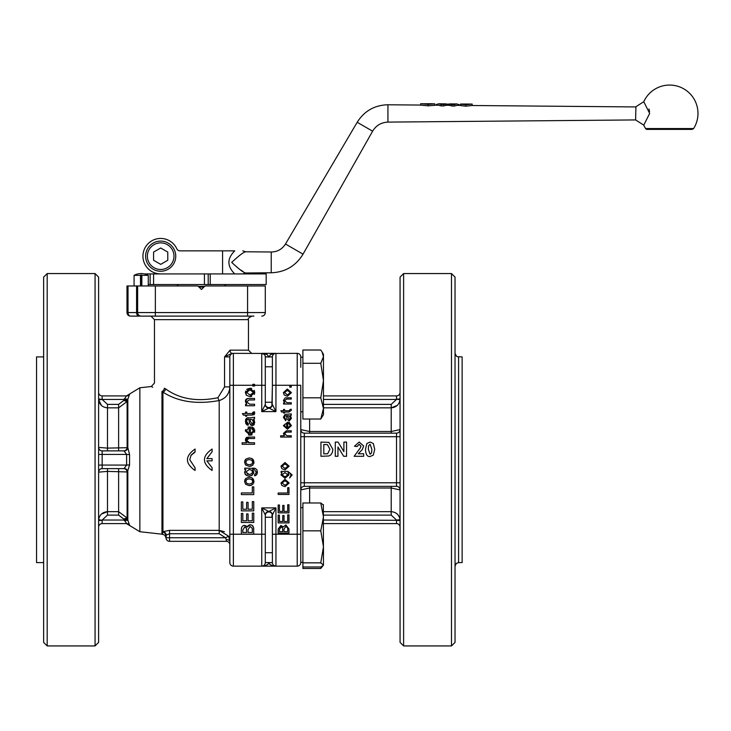 <?xml version="1.0" encoding="UTF-8"?>
<svg xmlns="http://www.w3.org/2000/svg" width="731" height="731" viewBox="0 0 731 731"><rect width="100%" height="100%" fill="white"/><g stroke="black" fill="none" stroke-linecap="round" stroke-linejoin="round"><path stroke-width="1.1" d="M458.584 356.902L458.584 562.596L462.138 562.596L462.138 356.902L457.469 356.719L456.482 356.207L455.038 353.356M451.493 645.939L455.038 642.394L455.038 277.104L451.493 273.558L403.613 273.558L403.613 645.939L451.493 645.939L451.493 273.558M272.398 552.718L265.298 552.718L265.298 562.596L265.298 552.718L265.298 562.596L272.398 562.596L272.398 534.224L275.943 534.224L275.943 507.899L268.844 511.444A3.545 3.545 45 0 1 272.398 514.99L272.398 534.224L272.398 514.99L275.943 507.899L272.608 514.56M272.106 513.966L271.923 517.246M272.398 562.66L268.853 562.66L269.593 564.177L272.206 565.611L275.943 566.141L275.943 534.224L297.225 534.224L297.225 566.141L233.381 566.141A3.545 3.545 0 0 1 229.836 562.596L229.836 549.84M291.276 387.128L289.787 387.128L289.787 385.648L291.276 385.648L291.276 387.128M290.326 415.51L291.441 418.351L289.238 420.983L287.036 419.11L286.388 415.628L284.916 415.994L284.469 417.474L285.94 419.475L285.766 420.764L283.39 417.291L285.099 414.367L291.276 413.892L291.276 415.254L290.326 415.51M291.276 437.065L280.631 437.065L280.631 435.767L284.45 435.767L283.39 433.456L286.397 430.787L291.276 430.787L291.276 432.094L286.397 432.094L284.523 433.721L287.055 435.767L291.276 435.767L291.276 437.065M288.782 423.532L288.955 422.18L291.441 425.57L287.484 429.243L283.39 425.643L287.758 422.143L287.758 427.9L290.371 425.57L288.782 423.532M290.106 409.433L291.267 409.241L291.377 410.237L289.019 412.046L284.578 412.046L284.578 413.006L283.564 413.006L283.564 412.046L281.654 412.046L280.868 410.74L283.564 410.74L283.564 409.433L284.578 409.433L284.578 410.74L289.092 410.74L290.106 409.433M291.276 404.024L283.564 404.024L283.564 402.845L284.661 402.845L283.39 400.396L285.264 397.838L291.276 397.765L291.276 399.071L286.589 399.071L284.523 400.67L287.064 402.717L291.276 402.717L291.276 404.024M287.411 396.248L284.249 395.051L283.39 392.638L287.31 389.029L291.441 392.638L287.411 396.248M272.398 562.596A3.545 3.545 0 0 0 275.943 566.141A3.545 3.545 0 0 1 272.398 562.596M272.106 405.531L272.398 385.274L271.923 405.796A3.545 3.545 0 0 1 272.133 405.467M300.77 562.596A3.545 3.545 0 0 1 297.225 566.141A3.545 3.545 0 0 0 300.77 562.596L300.77 385.274L272.398 385.274L272.398 356.902L268.853 356.966L267.254 354.663L263.315 353.438L233.381 353.356A3.545 3.545 0 0 0 229.836 356.902L229.836 562.596M272.398 404.508A3.545 3.545 -45 0 1 268.853 408.053L275.943 411.599L272.398 404.508M272.553 355.86L272.398 356.838L265.298 356.838L265.143 355.851M300.77 367.282L300.77 356.902A3.545 3.545 0 0 0 297.225 353.356L274.381 353.438L270.443 354.663L268.853 356.966L265.298 356.902A3.545 3.545 0 0 0 261.753 353.356L264.366 354.498M272.398 356.902A3.545 3.545 0 0 1 275.943 353.356L268.853 353.356L275.943 353.356A3.545 3.545 0 0 0 272.398 356.902L272.398 366.779L265.298 366.779L265.298 356.902L265.298 385.274L254.552 385.274L254.552 386.032L252.816 386.032L252.816 384.305L254.552 384.305L254.552 385.274L229.836 385.274M287.886 474.766L284.926 476.904L282.065 474.784L284.962 472.61L287.886 474.766M289.622 478.01L291.057 474.912L289.659 472.811L287.959 472.719L288.983 474.885L285.017 478.275L280.969 474.876L282.093 472.601L281.143 472.601L281.143 471.367L287.913 471.367L292.153 474.912L289.622 478.01M282.705 529.335L282.705 531.665L279.443 531.665L279.443 529.509L281.097 526.868L282.586 527.965L282.705 529.335M287.703 528.97L287.703 531.665L283.984 531.665L283.984 529.171L285.839 526.411L287.658 528.001L287.703 528.97M288.983 533.1L278.164 533.1L278.164 529.043L280.932 525.461L283.226 526.978L285.848 524.931L288.983 528.979L288.983 533.1M288.983 522.93L278.164 522.93L278.164 515.099L279.443 515.099L279.443 521.495L282.751 521.495L282.751 515.501L284.03 515.501L284.03 521.495L287.703 521.495L287.703 514.852L288.983 514.852L288.983 522.93M288.983 512.842L278.164 512.842L278.164 505.011L279.443 505.011L279.443 511.408L282.751 511.408L282.751 505.423L284.03 505.423L284.03 511.408L287.703 511.408L287.703 504.765L288.983 504.765L288.983 512.842M288.983 494.458L278.164 494.458L278.164 493.023L287.703 493.023L287.703 487.696L288.983 487.696L288.983 494.458M288.069 482.99L285.063 485.293L282.065 482.99L285.017 480.696L288.069 482.99M285.053 486.663L281.837 485.448L280.969 482.99L284.953 479.326L289.156 482.99L285.053 486.663M288.069 466.186L285.063 468.489L282.065 466.186L285.017 463.893L288.069 466.186M285.053 469.859L281.837 468.644L280.969 466.186L284.953 462.522L289.156 466.186L285.053 469.859M287.402 415.619L289.202 419.594L290.426 418.041L289.193 415.838L287.402 415.619M286.68 427.827L286.68 423.514L285.218 424.017L284.46 425.634L286.68 427.827M287.42 394.895L290.371 392.638L287.374 390.372L284.469 392.638L287.42 394.895M400.067 429.6L391.204 431.491L309.633 431.491L300.77 429.6A3.545 3.545 0 0 0 304.315 433.154L396.522 433.154A3.545 3.545 0 0 0 400.067 429.6A3.545 3.545 0 0 1 396.522 433.154L396.522 436.699L400.067 436.699M396.522 486.353L304.315 486.353L304.315 436.699L396.522 436.699L396.522 486.353A3.545 3.545 0 0 1 400.067 489.898L391.204 488.006L391.204 486.353M300.77 489.898A3.545 3.545 0 0 1 304.315 486.353A3.545 3.545 0 0 0 300.77 489.898L309.633 488.006L391.204 488.006L391.204 511.663C396.22 512.12 399.163 514.798 400.031 519.704C399.172 514.807 396.229 512.12 391.204 511.663L323.467 511.663M300.806 519.704L300.77 520.563M300.77 398.934L300.806 399.793M397.271 405.422L391.204 407.843C396.22 407.377 399.163 404.7 400.031 399.793L400.067 398.934L396.522 399.199L400.031 399.793M396.522 399.199L396.522 395.91A3.545 3.545 0 0 0 400.067 392.364A3.545 3.545 0 0 1 396.522 395.91L323.467 395.91M323.467 515.117L391.204 515.117L396.504 520.043L400.031 519.704L400.067 520.563L396.522 520.298L396.522 523.588A3.545 3.545 0 0 1 400.067 527.133M323.467 520.043L396.522 520.298M396.522 523.588L323.467 523.588L396.522 523.588M403.613 645.939L400.067 642.394L400.067 277.104L403.613 273.558M368.616 445.746L370.105 444.302L371.86 449.291L371.586 452.827L370.105 454.262L368.342 449.291L368.616 445.746M370.105 442.045L373.322 443.516L374.711 449.291L373.313 455.075L370.105 456.528C367.181 456.829 365.646 454.408 365.491 449.254L366.889 443.498L370.105 442.045M363.663 453.759L363.663 456.29L354.142 456.29L360.383 447.856L360.94 446.184L359.104 444.302L357.176 446.522L354.462 446.248L359.168 442.045L363.663 445.992L362.238 449.629L358.272 453.759L363.663 453.759M335.291 456.29L335.291 442.1L338.078 442.1L343.899 451.612L343.899 442.1L346.549 442.1L346.549 456.29L343.689 456.29L337.941 446.979L337.941 456.29L335.291 456.29M323.806 453.887L323.806 444.503L327.451 444.64L329.891 449.19L327.68 453.741L323.806 453.887M320.936 442.1L328.886 442.374L332.843 449.337L332.404 452.352L330.887 454.856L328.877 455.98L320.936 456.29L320.936 442.1M224.518 284.551L225.934 285.967M198.275 286.324L204.653 286.324M47.186 273.558L95.067 273.558L98.612 277.104L98.612 642.394L95.067 645.939L47.186 645.939L43.641 642.394L43.641 277.104L47.186 273.558L47.186 645.939M95.067 273.558L95.067 645.939M43.641 562.596L36.55 562.596L36.55 356.902L43.641 356.902M98.658 447.409L98.612 447.354A3.545 3.536 0 0 0 102.157 450.89L124.014 450.881L126.6 454.426L129.561 454.581L127.834 447.692L107.484 448.112L98.658 447.409A3.545 3.527 90 0 0 102.185 450.881M107.484 404.38L107.484 407.843L118.614 407.843L127.112 401.502L127.413 400.46L124.014 399.455L123.713 400.497L118.614 404.38L107.484 404.38L102.185 399.455L124.014 399.455L126.6 395.91L102.157 395.91L102.185 399.455L98.612 398.934L98.658 399.793C99.507 404.691 102.45 407.377 107.484 407.843L107.484 450.881M101.417 405.422L98.658 399.793L102.185 399.455M124.014 468.617L102.185 468.617L102.157 465.071L126.6 465.071L124.014 468.617A3.545 3.399 -90 0 1 127.413 471.961L129.561 464.916L129.561 454.581M102.157 395.91A3.545 3.545 0 0 1 98.612 392.364A3.545 3.545 0 0 0 102.157 395.91L126.463 395.91L139.859 387.786L139.859 531.72L126.463 523.588L102.157 523.588L126.6 523.588A3.545 3.545 -90 0 1 129.561 525.196L127.112 518.005L118.614 511.663L107.484 511.663C102.459 512.12 99.517 514.798 98.658 519.704L98.612 520.563L102.157 520.298L98.658 519.704M247.571 285.967L247.571 312.566L265.298 312.566A3.545 3.545 0 0 1 261.753 316.112A3.545 3.545 0 0 0 265.298 312.566L265.298 285.967L205.009 285.967L201.464 289.513L197.918 285.967L137.629 285.967L137.629 312.566L128.026 312.566A3.545 2.504 90 0 0 130.529 316.112L253.931 316.112M137.629 285.967L126.984 285.967L126.984 312.566A3.545 3.545 0 0 0 130.529 316.112A3.545 3.545 0 0 1 126.984 312.566L128.026 312.566L128.026 285.967M190.992 455.431L189.758 459.753L190.992 455.431L195.076 452.114L195.076 449.044C184.897 456.181 184.897 463.317 195.076 470.462L195.076 467.749L189.758 459.753L195.076 467.749M190.992 455.23L195.076 451.749M206.864 460.868L212.1 467.749L206.855 460.868L212.1 460.868L212.1 458.639L206.855 458.639L212.1 451.749L212.1 449.044C201.92 456.181 201.92 463.317 212.1 470.462L212.1 467.749M206.864 458.639L212.1 451.749M166.248 535.083A3.545 3.198 -124.5 0 0 162.94 531.656L162.593 532.269A3.545 3.454 180 0 1 166.001 535.722L166.001 537.769L166.248 535.083L169.546 533.721L219.199 533.721L225.504 537.769L226.29 539.624A3.545 1.855 180 0 1 229.836 541.479L228.666 536.234L219.199 530.359L169.546 530.359L162.94 531.656L162.94 392.136C178.017 401.831 196.767 404.627 219.199 400.533C225.806 398.45 229.351 393.908 229.836 386.9L224.545 386.9L217.957 397.719C197.096 402.004 179.662 399.071 165.645 388.919L164.374 388.243C151.299 381.418 151.299 381.418 164.374 388.243A3.545 2.705 113.6 0 1 161.962 391.478L162.94 392.136A3.545 2.549 118.5 0 0 165.645 388.919M219.199 533.721L219.199 400.533A3.545 1.206 74 0 1 217.957 397.719M152.742 387.238L151.317 386.516L154.479 382.989L154.469 319.657L248.458 319.657L248.458 350.158L230.064 350.158L224.545 356.902L232.001 353.356L224.545 356.902L224.545 386.9M161.962 391.478C147.909 385.027 147.909 385.027 161.962 391.478L161.962 534.169L139.859 531.72M148.996 316.112L134.084 316.112M141.174 316.112A3.545 3.545 0 0 1 137.629 312.566L155.356 312.566L155.356 316.112M123.713 400.497L127.112 401.502L127.112 447.546A3.545 3.399 90 0 1 123.713 450.881M127.413 400.46L129.561 394.301A3.545 3.545 90 0 1 126.6 395.91M124.444 398.724A3.545 0.704 -164.3 0 0 127.834 398.989L127.834 447.692A3.545 3.344 126.9 0 1 124.444 450.963M102.157 468.608A3.545 3.536 -0 0 0 98.612 472.144L107.484 471.385L127.413 471.961M123.713 468.617A3.545 3.399 -90 0 1 127.112 471.952L127.112 518.005L123.713 519.001L126.6 523.588M124.444 468.534A3.545 3.344 -126.9 0 1 127.834 471.815L127.834 520.509A3.545 0.704 164.3 0 0 124.444 520.774M98.612 465.071L102.157 465.071L102.157 454.426L126.6 454.426L126.6 465.071L129.561 464.916M124.014 450.881A3.545 3.399 90 0 0 127.413 447.546M102.185 468.617A3.545 3.527 -90 0 0 98.658 472.098M101.417 514.076L107.484 511.663L107.484 515.117L118.614 515.117L123.713 519.001M102.157 520.298L102.157 523.588A3.545 3.545 0 0 0 98.612 527.133M128.766 523.168L129.561 525.196M107.484 515.117L102.185 520.043L124.014 520.043L127.413 519.047M230.064 350.158A3.189 1.946 -90 0 0 232.001 353.356L233.381 353.356A3.545 3.545 0 0 0 229.836 356.902A3.545 3.545 0 0 1 233.381 353.356A3.545 3.545 0 0 0 229.836 356.902L224.545 356.902M250.002 389.824L246.612 392.456L250.057 395.096L253.502 392.456L250.002 389.824M247.105 474.053L248.056 474.364M255.731 473.725L254.726 474.245L254.507 475.726L256.691 474.766L257.413 472.171L256.91 469.878L255.521 468.525L244.775 468.105L244.775 469.512L245.863 469.512L244.574 472.135L245.168 474.209L246.84 475.561L249.216 476.027L252.433 475.013L253.767 472.144L252.597 469.649L254.543 469.759L256.152 472.171L255.731 473.725M249.116 474.456L245.835 472.016L249.161 469.53L251.702 470.243L252.515 471.998L251.702 473.752L249.116 474.456M252.542 468.105L254.616 468.251M256.91 469.878L257.294 473.359M255.558 475.589L254.507 475.726M252.597 469.649L253.767 472.144L253.556 473.487M252.433 475.013L250.834 475.817M249.216 476.027L247.745 475.863M245.844 474.958L244.574 472.135L245.863 469.512M251.875 477.754L253.968 481.437L253.419 479.262L251.875 477.754L249.143 477.233L250.221 477.288M245.79 478.412L249.143 477.233L245.79 478.412L244.574 481.437L245.049 479.381M252.716 481.437L251.857 483.328L249.28 484.077L246.685 483.328L245.835 481.437L246.694 479.554L249.216 478.805L251.857 479.554L252.716 481.437M244.574 481.437L245.579 484.26L244.574 481.437M245.579 484.26L249.262 485.649L245.579 484.26M251.309 485.347L249.262 485.649L252.762 484.489L253.968 481.437L253.776 482.835M241.358 529.472L241.358 534.133L253.767 534.133L253.566 527.389L251.793 525.123L250.176 524.757L247.169 527.097L244.538 525.361L242.893 525.845L241.733 527.197L241.358 529.472L241.495 527.974M252.305 532.479L248.037 532.479L248.037 529.619L250.166 526.448L252.25 528.275L252.305 532.479M246.566 532.479L242.82 532.479L242.82 530.002L244.73 526.978L246.429 528.239L246.566 532.479M249.353 524.849L251.61 525.041M252.478 525.552L253.027 526.146M253.556 527.362L253.767 529.399M243.414 525.58L246.027 525.79M246.776 526.466L247.169 527.097L248.293 525.361M253.767 486.846L252.305 486.846L252.305 492.959L241.358 492.959L241.358 494.604L253.767 494.604L253.767 486.846M241.358 513.464L241.358 522.455L253.767 522.455L253.767 513.18L252.305 513.18L252.305 520.81L248.083 520.81L248.083 513.93L246.621 513.93L246.621 520.81L242.82 520.81L242.82 513.464L241.358 513.464M248.083 509.233L248.083 502.361L246.621 502.361L246.621 509.233L242.82 509.233L242.82 501.895L241.358 501.895L241.358 510.887L253.767 510.887L253.767 501.612L252.305 501.612L252.305 509.233L248.083 509.233M251.875 458.465L253.968 462.156L253.419 459.982L251.875 458.465L249.143 457.953L245.79 459.123L244.574 462.156L245.049 460.101M245.79 459.123L249.143 457.953M252.716 462.156L251.857 464.048L249.28 464.797L246.685 464.048L245.835 462.156L246.694 460.274L249.216 459.516L251.857 460.274L252.716 462.156M244.574 462.156L245.579 464.98L244.574 462.156M245.579 464.98L249.262 466.369L245.579 464.98M251.309 466.067L249.262 466.369L252.762 465.208L253.968 462.156L253.776 463.555M249.198 433.51L249.198 428.485L247.48 429.06L246.603 430.952L249.198 433.51M250.039 419.274L250.614 421.76L252.14 423.907L253.556 422.098L252.122 419.53L250.596 419.283L250.039 419.274L250.614 421.76M254.415 420.672L254.306 424.364M254.15 424.583L253.584 425.131M253.008 425.405L251.181 425.341M246.292 418.296L254.552 417.255L254.552 418.845L253.447 419.146L254.077 420.014M246.694 424.693L245.671 423.258L245.625 419.338M250.971 425.232L249.6 423.35L248.842 419.283L247.133 419.704L246.612 421.44L248.33 423.779L248.129 425.268L247.115 424.93M253.556 422.098L253.173 420.535M248.129 425.268L245.351 421.22L247.343 417.812L248.75 417.739M254.552 418.845L253.447 419.146L254.754 422.463L252.177 425.533L249.6 423.35L249.362 421.997M246.649 389.358L249.92 388.252L251.738 388.435M254.196 390.281L254.754 392.456L254.287 394.512M251.702 396.485L250.048 396.668L246.356 395.279L245.351 392.456L249.92 388.252L254.754 392.456L250.048 396.668L246.356 395.279L245.552 391.085M245.735 438.372L246.831 437.293L254.552 436.974L254.552 438.499L248.851 438.499L246.667 440.391L247.005 441.643M247.014 441.652L248.522 442.684M246.667 440.391L249.627 442.776L254.552 442.776L254.552 444.293L242.135 444.293L242.135 442.776L246.594 442.776L245.497 438.975M246.594 442.776L245.351 440.08L248.851 436.974M246.173 399.199L247.544 398.523L254.552 398.441L254.552 399.958L249.079 399.958L246.676 401.831L249.636 404.216L254.552 404.216L254.552 405.742L245.552 405.742L245.552 404.371L246.831 404.371L245.461 400.588M246.831 404.371L245.351 401.511L247.544 398.523L249.024 398.441M245.552 400.259L245.854 399.629M247.983 427.187L250.441 426.886L250.441 433.593L253.502 430.879L251.647 428.503L251.848 426.922L252.378 427.105M253.474 427.763L254.114 428.485M254.626 429.718L254.552 432.332M252.186 434.844L250.13 435.164L245.351 430.97L245.552 429.636M251.848 426.922L254.754 430.879L250.13 435.164L248.476 434.982M245.351 430.97L250.441 426.886M252.387 415.089L246.74 415.098L246.74 416.222L245.552 416.222L245.552 415.098L243.332 415.098L242.409 413.572L245.552 413.572L245.552 412.056L246.74 412.056L246.74 413.572L252.003 413.572L253.191 412.056L254.543 411.836L254.58 413.847M254.278 414.468L253.721 414.916M254.543 411.836L254.671 412.988L251.921 415.098M252.003 413.572L253.255 412.713L252.003 413.572M166.001 535.722L166.001 537.76L164.813 535.119L161.962 534.169M166.001 537.769A3.545 3.545 0 0 0 169.546 541.324L169.546 537.769L166.001 537.769A3.545 3.545 0 0 0 169.546 541.324L226.29 541.324A3.545 3.545 0 0 1 229.836 544.869A3.545 3.545 0 0 0 226.29 541.324L226.29 539.624M219.199 530.359L224.444 531.766M169.546 530.359L169.546 537.769L225.504 537.769L228.666 536.234M265.298 404.508L261.753 411.599L268.844 408.053A3.545 3.545 -135 0 1 265.298 404.508L265.298 385.274M268.853 353.356L261.753 353.356L261.753 411.599L275.943 411.599L275.943 353.356M272.124 514.03A3.545 3.545 180 0 1 271.923 513.71A3.545 3.545 -0 0 0 268.853 511.938A3.545 3.545 180 0 0 265.298 515.483L265.298 562.596A3.545 3.545 0 0 1 261.753 566.141L265.49 565.611L268.103 564.177L268.853 562.541L265.298 562.66M268.844 511.444L261.753 507.899L265.298 514.99A3.545 3.545 135 0 1 268.844 511.444M199.033 287.091L203.894 287.091M201.847 289.138L201.08 289.138M210.217 273.915L266.185 273.915L266.185 284.551L210.217 284.551L210.217 273.915L144.427 273.915M204.433 273.915L204.433 284.551L210.217 284.551M204.433 284.551L153.583 284.551L153.583 273.915M150.138 273.915L150.138 284.551L153.583 284.551M137.921 273.915L137.337 274.052M208.207 273.915L208.207 284.551M150.138 284.551L148.265 284.551M140.489 285.967L140.489 275.331A14.666 8.406 -90 0 1 141.174 274.838A14.666 8.406 90 0 1 141.86 275.331L141.86 285.967M141.174 274.838L141.174 285.967M140.489 275.331L134.084 275.331L134.084 285.967M134.084 275.331A15.077 15.077 0 0 1 148.265 275.331L141.86 275.331M160.683 273.915A17.736 17.736 0 0 1 155.666 239.165A17.736 17.736 0 0 1 176.801 248.787A3.545 3.545 0 0 0 180.027 250.861L222.58 250.861L222.58 273.915M635.906 107.137L635.614 119.93L387.933 122.104C381.216 122.406 376.109 125.44 372.618 131.187L303.045 254.16L285.474 244.017M176.801 248.787A3.545 3.545 0 0 0 180.027 250.861M222.58 250.861L234.761 250.861C244.721 250.861 244.721 250.861 234.761 250.861C226.966 258.546 226.966 266.23 234.761 273.915M460.841 104.177L465.811 104.752L472.162 104.085L472.162 105.502L465.811 106.196L460.841 105.593L460.841 104.167L470.006 104.067L460.512 104.049L460.512 105.41M460.512 104.058L463.162 104.012M472.162 104.085L463.893 104.012M420.681 103.711L428.256 104.396L434.808 103.875L434.808 105.301L428.256 105.84L420.681 105.136L420.681 103.711L430.468 104.085M434.808 103.875L430.312 103.72M428.476 103.711L431.793 103.729M421.348 103.784L430.468 103.738M436.407 105.2L436.407 104.432L438.755 103.793L441.104 104.478L441.104 105.913L438.472 105.218M444.21 103.848L440.647 103.811M454.91 103.939L451.511 103.912M441.104 104.478L443.525 104.496L443.525 105.931L441.104 105.913M443.525 104.496L447.271 104.04L447.271 105.291M446.285 105.282L443.525 105.931M447.271 104.04L447.801 105.301M447.801 104.25L448.368 104.049L448.368 105.301M448.368 104.049L452.069 104.579L452.069 106.013L449.337 105.31M452.069 104.579L454.362 104.597L454.362 106.041L452.069 106.013M454.362 104.597L456.784 103.948L459.205 104.643L459.205 105.392M457.067 105.374L454.362 106.041M645.61 128.565A1.773 1.773 0 0 0 647.109 129.387L692.111 129.387L693.609 128.565L645.61 128.565A28.372 28.372 0 0 1 643.764 125.138L649.658 113.433L643.764 101.719L635.614 106.927M648.991 109.01L649.557 111.633M693.609 128.565A28.372 28.372 0 0 0 669.605 85.061A28.372 28.372 0 0 0 643.764 101.719M240.097 269.666L242.966 271.402M245.744 272.992C243.661 272.718 238.982 269.182 231.718 262.383C239.019 255.558 243.697 252.021 245.744 251.775L271.228 251.994L271.228 272.773L245.744 272.983L242.802 273.906M160.683 247.992L167.774 252.085L167.774 260.273L160.683 264.366L153.583 260.273L153.583 252.085L160.683 247.992M160.683 241.102A15.077 15.077 0 0 0 145.606 256.179A15.077 15.077 0 0 0 160.683 271.247A15.077 15.077 0 0 0 175.751 256.179A15.077 15.077 0 0 0 160.683 241.102M323.34 504.618L323.467 565.127L320.772 562.843L323.467 546.843L320.772 530.834L323.467 516.908L320.772 502.983L323.467 505.048M323.467 565.127L320.772 568.49L302.899 568.49L302.899 562.843L320.772 562.843M302.899 566.982L320.772 566.982L323.34 565.346M302.899 562.843L302.899 502.983L320.772 502.983M302.899 530.834L320.772 530.834M323.467 546.843L323.467 556.035M320.772 568.49L321.457 566.689M322.042 351.894L323.467 354.371L323.467 414.66L320.772 419.027L323.467 408.419L320.772 397.81L323.467 380.559L320.772 363.298L323.467 356.655L322.042 351.894L320.772 350.012L302.899 350.012L302.899 363.298L320.772 363.298M320.772 419.027L302.899 419.027L302.899 397.81L320.772 397.81M302.899 397.81L302.899 363.298M275.943 507.899L261.753 507.899L261.753 566.141M300.77 356.902A3.545 3.545 0 0 0 297.225 353.356L297.225 534.224L300.77 534.224M271.923 402.251L271.923 405.796A3.545 3.545 0 0 1 268.853 407.569A3.545 3.545 180 0 1 265.298 404.015M391.204 433.154L391.204 407.843L323.467 407.843M309.633 419.027L309.633 433.154M300.77 482.798L400.067 482.798M309.633 486.353L309.633 502.983M304.315 433.154L304.315 436.699L300.77 436.699M323.467 399.455L396.504 399.455L391.204 404.38L391.204 407.843M391.204 404.38L323.467 404.38M391.204 515.117L391.204 511.663M98.612 454.426L102.157 454.426L102.157 450.89M155.356 285.967L155.356 312.566L247.571 312.566L247.571 316.112M136.587 285.967L136.587 312.566A3.545 2.504 -90 0 0 139.091 316.112M118.614 404.38L118.614 450.881M118.614 468.617L118.614 515.117M107.484 468.617L107.484 511.663M265.298 534.224L229.836 534.224M233.381 566.141L233.381 353.356A3.545 3.545 0 0 0 229.836 356.902A3.545 3.545 0 0 1 233.381 353.356M162.593 532.269L162.593 534.224M372.618 131.187L357.185 122.278L285.483 244.017C282.148 249.216 277.396 251.884 271.228 252.012L271.228 251.994M387.933 122.095L387.933 104.761C374.574 105.145 364.33 110.975 357.194 122.278M465.811 104.752L465.811 106.196M428.256 104.396L428.256 105.84M160.683 242.875A13.295 13.295 0 0 1 172.196 262.831A13.295 13.295 0 0 1 149.161 262.831A13.295 13.295 0 0 1 160.683 242.875M458.584 562.596L456.327 563.409L455.038 566.141M274.015 565.575L275.943 566.141M178.41 284.551L176.993 285.967M248.458 319.657C247.544 318.817 248.732 317.629 252.003 316.112M154.469 319.657L150.924 316.112M139.859 387.786L151.317 386.507M248.458 350.158L251.647 353.356M148.265 275.331L148.265 285.967M303.045 254.16C295.753 266.02 285.145 272.234 271.228 272.782M445.992 103.857L443.927 103.839M449.62 103.893L451.776 103.912M456.784 103.957L454.673 103.939M440.875 103.811L438.755 103.793M643.764 125.138L635.614 119.93M635.614 106.936L472.162 105.511M387.933 104.771L420.681 105.063M456.747 105.374L461.215 105.41M449.675 105.31L445.965 105.282M438.792 105.218L434.808 105.182M245.744 251.775L242.802 250.861M302.899 507.67L300.77 507.67M302.899 562.294L300.77 562.294M272.398 517.246L265.298 517.246M302.899 357.203L300.77 357.203M302.899 411.827L300.77 411.827M272.398 402.251L265.298 402.251"/></g></svg>
